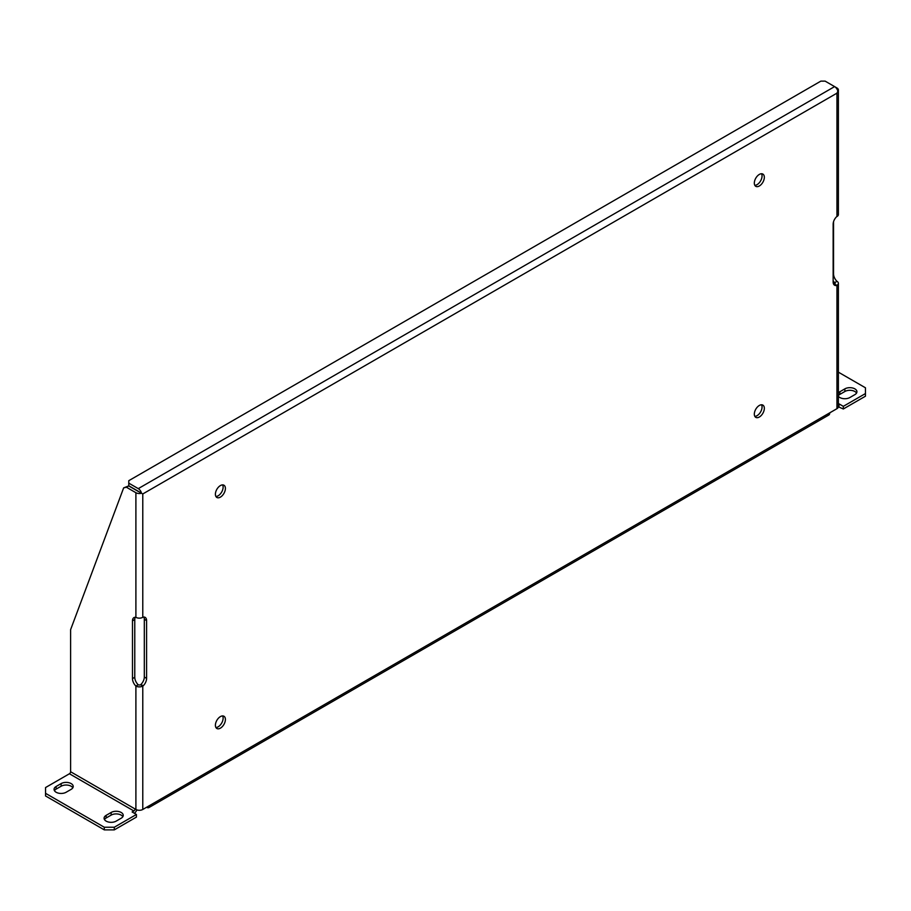<?xml version="1.0" encoding="UTF-8"?>
<svg xmlns="http://www.w3.org/2000/svg" width="911" height="911" viewBox="0 0 911 911"><rect width="100%" height="100%" fill="white"/><g stroke="black" fill="none" stroke-linecap="round" stroke-linejoin="round"><path stroke-width="1.37" d="M135.898 617.351L135.898 617.351A7.072 4.088 -120 0 0 133.951 617.612A7.072 4.088 -120 0 0 132.482 620.858L132.482 678.615A7.072 4.088 -120 0 0 135.898 686.063A4.862 2.801 -0 0 0 142.776 686.063L142.776 809.469A4.862 2.801 180 0 1 135.898 809.469L135.022 808.934A1.651 0.957 -60 0 1 133.86 810.961L132.106 811.963L136.422 814.468L114.296 827.245L104.298 827.245L45.55 793.322L45.55 787.548L69.43 773.758A1.651 0.957 120 0 0 70.602 771.742L135.022 808.934M135.283 617.282A7.072 4.088 60 0 0 134.771 619.537L134.771 677.294A7.072 4.088 60 0 0 138.187 684.742A1.628 0.934 -0 0 0 140.488 684.742L142.776 686.063M838.382 89.95A4.862 2.801 180 0 1 837.858 91.214A4.862 2.801 -120 0 0 834.601 86.602L836.958 87.968A4.862 2.801 180 0 1 838.382 89.95L838.382 214.552A4.862 2.801 180 0 1 836.958 216.545L836.56 216.772A7.072 4.088 120 0 0 833.144 224.231L833.144 281.989A7.072 4.088 120 0 0 834.601 285.223A7.072 4.088 120 0 0 836.56 285.485L836.958 285.28A4.862 2.801 0 0 0 838.382 283.298A4.862 2.801 0 0 0 836.958 281.317A7.072 4.088 60 0 1 833.542 273.858L833.542 221.726M837.858 91.214L836.958 93.161L836.958 216.545M143.801 617.032A7.072 4.088 -60 0 1 144.314 619.286L144.314 677.044A7.072 4.088 -60 0 1 140.886 684.491L143.175 685.835A7.072 4.088 120 0 0 146.591 678.353L146.591 620.596A7.072 4.088 120 0 0 145.122 617.362A7.072 4.088 120 0 0 143.175 617.1L142.776 617.328A4.862 2.801 180 0 1 135.898 617.328L135.898 492.714A4.862 2.801 0 0 0 141.524 493.238A4.862 2.801 -120 0 0 138.267 488.626L834.601 86.602L825.115 81.125L820.857 81.125L128.781 480.689L128.781 485.779L138.267 491.257A1.628 0.934 -120 0 1 138.688 491.587A1.628 0.934 0 0 1 138.187 491.393L128.702 485.916L123.657 487.875L70.602 629.672L70.602 771.742M146.557 807.283L146.557 807.283A4.862 2.801 -120 0 0 148.983 807.522A4.862 2.801 -120 0 0 149.985 805.301L836.958 408.675A4.862 2.801 0 0 0 838.382 406.693L838.382 283.298M138.267 488.626L128.781 483.149M220.405 485.574A7.072 4.088 120 0 0 215.782 491.803A7.072 4.088 120 0 0 216.864 497.474A7.072 4.088 120 0 0 223.935 493.398A7.072 4.088 120 0 0 223.935 485.221A7.072 4.088 120 0 0 220.405 485.574M759.33 405.463A7.072 4.088 120 0 0 754.707 411.692A7.072 4.088 120 0 0 755.788 417.363A7.072 4.088 120 0 0 762.871 413.275A7.072 4.088 120 0 0 762.871 405.11A7.072 4.088 120 0 0 759.33 405.463M220.405 716.604A7.072 4.088 120 0 0 215.782 722.844A7.072 4.088 120 0 0 216.864 728.504A7.072 4.088 120 0 0 223.935 724.427A7.072 4.088 120 0 0 223.935 716.251A7.072 4.088 120 0 0 220.405 716.604M759.33 174.422A7.072 4.088 120 0 0 754.707 180.663A7.072 4.088 120 0 0 755.788 186.334A7.072 4.088 120 0 0 762.871 182.246A7.072 4.088 120 0 0 762.871 174.081A7.072 4.088 120 0 0 759.33 174.422M142.776 809.469L149.985 805.301M148.983 807.522L828.737 415.063A4.862 2.801 -120 0 0 829.75 412.842M138.688 491.587L142.776 493.956L142.776 617.328M836.958 408.675L836.958 285.28L834.271 284.175A7.072 4.088 -60 0 1 833.656 284.232M222.603 484.891A7.072 4.088 -60 0 1 218.116 495.812A7.072 4.088 -60 0 1 215.907 496.484M761.539 404.78A7.072 4.088 -60 0 1 757.041 415.689A7.072 4.088 -60 0 1 754.843 416.373M222.603 715.921A7.072 4.088 -60 0 1 218.116 726.841A7.072 4.088 -60 0 1 215.907 727.525M761.539 173.75A7.072 4.088 -60 0 1 757.041 184.66A7.072 4.088 -60 0 1 754.843 185.343M54.444 790.68A7.072 4.088 180 0 1 56.129 789.108L61.139 786.227A7.072 4.088 180 0 1 72.834 787.799M104.458 819.558A7.072 4.088 180 0 1 106.154 817.987L111.153 815.106A7.072 4.088 180 0 1 122.848 816.677M136.422 814.468L136.422 817.099L114.296 829.875L104.298 829.875L45.55 795.963L45.55 793.322M134.35 813.272A4.862 2.801 120 0 0 136.844 809.89M135.898 492.714L126.424 487.237L123.657 487.875M128.702 485.916L126.424 487.237M56.129 786.478L61.139 783.585A7.072 4.088 180 0 1 68.849 782.697A7.072 4.088 180 0 1 73.21 786.478A7.072 4.088 180 0 1 71.138 789.359L66.139 792.251A7.072 4.088 180 0 1 58.429 793.139A7.072 4.088 180 0 1 54.068 789.359A7.072 4.088 180 0 1 56.129 786.478L56.129 789.108M106.154 815.356L111.153 812.464A7.072 4.088 180 0 1 118.863 811.576A7.072 4.088 180 0 1 123.236 815.356A7.072 4.088 180 0 1 121.163 818.237L116.152 821.13A7.072 4.088 180 0 1 108.443 822.018A7.072 4.088 180 0 1 104.082 818.237A7.072 4.088 180 0 1 106.154 815.356L106.154 817.987M104.298 827.245L104.298 829.875M114.296 827.245L114.296 829.875M856.556 393.074A7.072 4.088 0 0 0 844.861 391.502L839.862 394.395A7.072 4.088 0 0 0 838.382 395.636M838.382 406.841L843.324 408.982L865.45 396.205L865.45 387.79L838.382 372.166M838.382 404.199L838.997 403.846L838.997 406.488M833.144 280.782A7.072 4.088 -120 0 0 834.681 282.638L836.958 281.317M834.692 283.947A1.628 0.934 0 0 0 835.148 283.298A1.628 0.934 0 0 0 834.681 282.638L834.681 283.936M838.382 396.285A7.072 4.088 0 0 0 849.861 397.526L854.871 394.634A7.072 4.088 0 0 0 856.932 391.753A7.072 4.088 0 0 0 852.571 387.984A7.072 4.088 0 0 0 844.861 388.86L839.862 391.753A7.072 4.088 0 0 0 838.382 392.994M838.997 403.846L843.324 406.34L865.45 393.563M843.324 406.34L843.324 408.982M834.271 284.175L836.56 285.485M138.187 684.742L135.898 686.063L135.898 809.469M836.958 93.161L142.776 493.956M133.86 810.961L69.43 773.758M111.153 812.464L111.153 815.106M61.139 783.585L61.139 786.227M839.862 391.753L839.862 394.395M844.861 388.86L844.861 391.502M144.314 619.286L146.591 620.596M144.314 677.044L146.591 678.353M134.771 677.294L132.482 678.615M134.771 619.537L132.482 620.858"/></g></svg>
